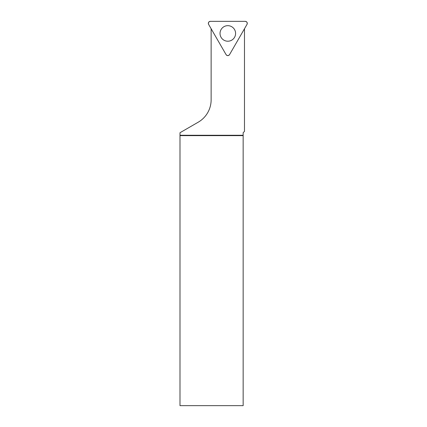 <?xml version="1.0" encoding="UTF-8"?>
<svg xmlns="http://www.w3.org/2000/svg" width="427" height="427" viewBox="0 0 427 427"><rect width="100%" height="100%" fill="white"/><g stroke="black" fill="none" stroke-linecap="round" stroke-linejoin="round"><path stroke-width="0.64" d="M229.555 54.603L247.009 24.371A2.018 2.018 0 0 0 245.263 21.35L210.356 21.35A2.018 2.018 0 0 0 208.611 24.371L226.064 54.603A2.018 2.018 0 0 0 229.555 54.603M234.546 29.554A7.777 7.777 0 0 0 223.919 26.709A7.777 7.777 0 0 0 221.074 37.33A7.777 7.777 0 0 0 231.696 40.175A7.777 7.777 0 0 0 234.546 29.554M244.484 28.742L244.484 131.388L243.155 132.722L243.155 135.642L179.991 135.642L179.997 132.722L198.181 122.218A25.898 25.898 0 0 0 211.135 99.79L211.135 28.742M243.155 135.642L243.155 405.65L179.991 405.65L179.991 135.642M243.155 135.263L179.997 135.263M208.611 24.371L226.064 54.603C227.228 55.889 228.392 55.889 229.555 54.603L247.009 24.371C247.543 22.722 246.961 21.713 245.263 21.35L210.356 21.35C208.659 21.713 208.077 22.722 208.611 24.371"/></g></svg>
